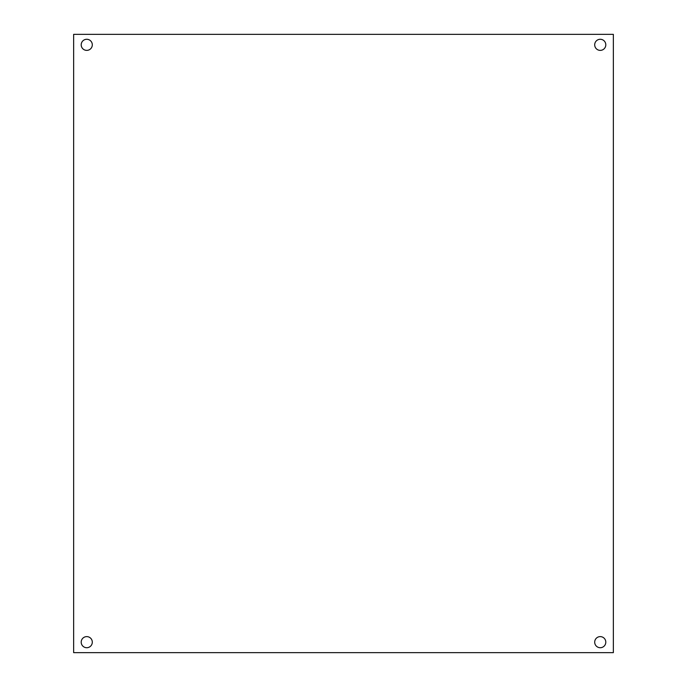 <?xml version="1.0" encoding="UTF-8"?>
<svg xmlns="http://www.w3.org/2000/svg" width="687" height="687" viewBox="0 0 687 687"><rect width="100%" height="100%" fill="white"/><g stroke="black" fill="none" stroke-linecap="round" stroke-linejoin="round"><path stroke-width="0.52" stroke-dasharray="3.44 2.58" d="M73.646 34.35L73.646 652.65L613.354 652.65L613.354 34.35L73.646 34.35M86.751 50.383A5.556 5.556 0 0 0 91.56 42.053A5.556 5.556 0 0 0 81.942 42.053A5.556 5.556 0 0 0 86.751 50.383M86.751 647.721A5.556 5.556 0 0 0 91.56 639.391A5.556 5.556 0 0 0 81.942 639.391A5.556 5.556 0 0 0 86.751 647.721M600.249 50.383A5.556 5.556 0 0 0 605.058 42.053A5.556 5.556 0 0 0 595.44 42.053A5.556 5.556 0 0 0 600.249 50.383M600.249 647.721A5.556 5.556 0 0 0 605.058 639.391A5.556 5.556 0 0 0 595.44 639.391A5.556 5.556 0 0 0 600.249 647.721"/><path stroke-width="1.03" d="M613.354 652.65L73.646 652.65L73.646 34.35L613.354 34.35L613.354 652.65M86.751 50.383A5.556 5.556 0 0 0 91.56 42.053A5.556 5.556 0 0 0 81.942 42.053A5.556 5.556 0 0 0 86.751 50.383M86.751 647.721A5.556 5.556 0 0 0 91.56 639.391A5.556 5.556 0 0 0 81.942 639.391A5.556 5.556 0 0 0 86.751 647.721M600.249 50.383A5.556 5.556 0 0 0 605.058 42.053A5.556 5.556 0 0 0 595.44 42.053A5.556 5.556 0 0 0 600.249 50.383M600.249 647.721A5.556 5.556 0 0 0 605.058 639.391A5.556 5.556 0 0 0 595.44 639.391A5.556 5.556 0 0 0 600.249 647.721"/></g></svg>
